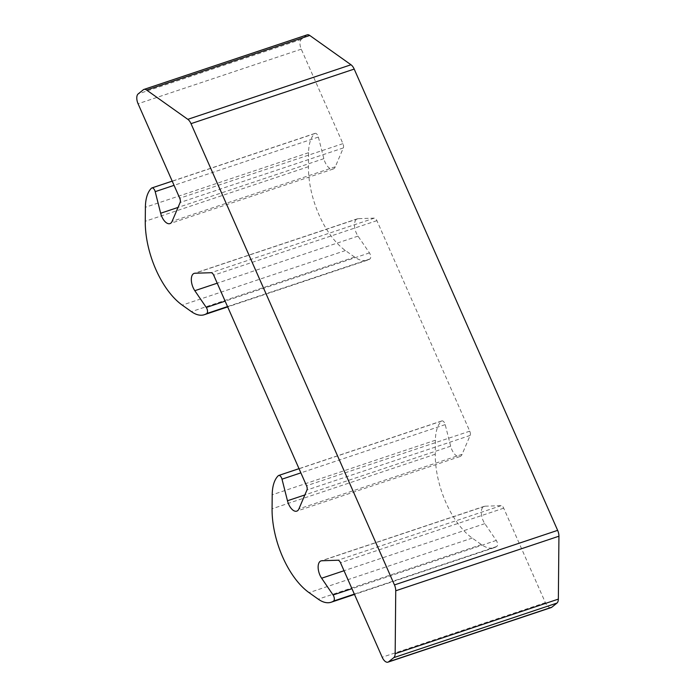 <?xml version="1.0" encoding="UTF-8"?>
<svg xmlns="http://www.w3.org/2000/svg" width="697" height="697" viewBox="0 0 697 697"><rect width="100%" height="100%" fill="white"/><g stroke="black" fill="none" stroke-linecap="round" stroke-linejoin="round"><path stroke-width="0.52" stroke-dasharray="3.48 2.61" d="M307.168 34.85A7.955 3.99 -108.5 0 0 306.514 35.207L301.348 39.363A7.955 3.99 -108.5 0 0 301.261 49.165L342.924 143.643A3.982 1.995 71.5 0 1 343.325 147.93L335.292 166.792A11.135 5.585 71.5 0 1 333.14 169.04A11.135 5.585 71.5 0 1 323.844 158.663L318.381 137.074A3.982 1.995 -108.5 0 0 315.061 133.371A3.982 1.995 -108.5 0 0 314.739 133.554A3.982 1.995 -108.5 0 0 314.661 133.624A39.781 19.952 -108.5 0 0 308.579 152.695L308.449 166.688A65.631 32.916 -108.5 0 0 345.442 250.554L354.616 257.08A39.781 19.952 -108.5 0 0 367.554 260.129A39.781 19.952 -108.5 0 0 369.941 258.962A3.982 1.995 -108.5 0 0 369.462 252.898L358.005 236.126A11.135 5.585 71.5 0 1 356.446 219.32A11.135 5.585 71.5 0 1 357.352 218.814A11.135 5.585 71.5 0 1 358.171 218.675L374.289 218.135A3.982 1.995 71.5 0 1 376.894 220.653L469.743 431.173A3.982 1.995 71.5 0 1 470.135 435.451L462.102 454.322A11.135 5.585 71.5 0 1 459.95 456.561A11.135 5.585 71.5 0 1 450.663 446.193L445.2 424.604A3.982 1.995 -108.5 0 0 441.881 420.901A3.982 1.995 -108.5 0 0 441.549 421.075A3.982 1.995 -108.5 0 0 441.471 421.145A39.781 19.952 -108.5 0 0 435.398 440.225L435.268 454.217A65.631 32.916 -108.5 0 0 472.252 538.084L481.435 544.601A39.781 19.952 -108.5 0 0 494.365 547.65A39.781 19.952 -108.5 0 0 496.752 546.492A3.982 1.995 -108.5 0 0 496.281 540.428L484.824 523.647A11.135 5.585 71.5 0 1 483.256 506.841A11.135 5.585 71.5 0 1 484.162 506.344A11.135 5.585 71.5 0 1 484.981 506.196L501.108 505.665A3.982 1.995 71.5 0 1 503.704 508.174L545.376 602.652A7.955 3.99 -108.5 0 0 551.161 607.584M445.2 424.604L300.869 472.862M484.824 523.647L344.03 570.73M318.381 137.074L174.058 185.341M358.005 236.126L217.22 283.2M470.135 435.451L306.95 490.017M469.743 431.173L306.549 485.739M376.894 220.653L213.7 275.219M374.289 218.135L211.104 272.71M358.171 218.675L194.977 273.241M369.462 252.898L225.14 301.156M369.941 258.962L227.536 306.584M354.616 257.08L191.431 311.646M345.442 250.554L182.248 305.129M308.449 166.688L145.264 221.263M308.579 152.695L145.394 207.27M314.661 133.624L151.467 188.19M323.844 158.663L178.04 207.427M335.292 166.792L172.098 221.367M343.325 147.93L180.131 202.496M342.924 143.643L179.739 198.218M301.261 49.165L138.067 103.74M301.348 39.363L138.154 93.929M306.514 35.207L143.329 89.774M545.376 602.652L382.183 657.227M503.704 508.174L340.511 562.749M501.108 505.665L337.914 560.231M484.981 506.196L321.796 560.763M496.281 540.428L351.95 588.686M496.752 546.492L354.346 594.105M481.435 544.601L318.241 599.167M472.252 538.084L309.067 592.65M435.268 454.217L272.074 508.784M435.398 440.225L272.205 494.792M441.471 421.145L278.277 475.72M450.663 446.193L304.85 494.948M462.102 454.322L298.917 508.888M441.881 420.901L299.022 468.672M315.061 133.371L172.203 181.142M357.352 218.814L194.158 273.39M367.554 260.129L227.675 306.907M333.14 169.04L169.946 223.606M484.162 506.344L320.968 560.911M494.365 547.65L354.485 594.428M459.95 456.561L296.765 511.136"/><path stroke-width="1.05" d="M282.006 479.17A3.982 1.995 -108.5 0 0 278.687 475.467A3.982 1.995 -108.5 0 0 278.364 475.65A3.982 1.995 -108.5 0 0 278.277 475.72A39.781 19.952 -108.5 0 0 272.205 494.792L272.074 508.784A65.631 32.916 -108.5 0 0 309.067 592.65L318.241 599.167A39.781 19.952 -108.5 0 0 331.18 602.225A39.781 19.952 -108.5 0 0 333.567 601.058A3.982 1.995 -108.5 0 0 333.088 594.994L321.631 578.222A11.135 5.585 71.5 0 1 320.062 561.416A11.135 5.585 71.5 0 1 320.968 560.911A11.135 5.585 71.5 0 1 321.796 560.763L337.914 560.231A3.982 1.995 71.5 0 1 340.511 562.749L382.183 657.227A7.955 3.99 -108.5 0 0 387.968 662.15A7.955 3.99 -108.5 0 0 388.612 661.793L393.788 657.637A7.955 3.99 -108.5 0 0 395.164 653.681L395.739 590.777A7.955 3.99 -108.5 0 0 394.458 584.922L191.013 123.657A7.955 3.99 -108.5 0 0 187.815 119.335L146.562 90.026A7.955 3.99 -108.5 0 0 143.974 89.416A7.955 3.99 -108.5 0 0 143.329 89.774L138.154 93.929A7.955 3.99 -108.5 0 0 138.067 103.74L179.739 198.218A3.982 1.995 71.5 0 1 180.131 202.496L172.098 221.367A11.135 5.585 71.5 0 1 169.946 223.606A11.135 5.585 71.5 0 1 160.659 213.238L155.196 191.649A3.982 1.995 -108.5 0 0 151.876 187.946A3.982 1.995 -108.5 0 0 151.545 188.12A3.982 1.995 -108.5 0 0 151.467 188.19A39.781 19.952 -108.5 0 0 145.394 207.27L145.264 221.263A65.631 32.916 -108.5 0 0 182.248 305.129L191.431 311.646A39.781 19.952 -108.5 0 0 204.36 314.695A39.781 19.952 -108.5 0 0 206.748 313.537A3.982 1.995 -108.5 0 0 206.277 307.464L194.82 290.693A11.135 5.585 71.5 0 1 193.252 273.886A11.135 5.585 71.5 0 1 194.158 273.39A11.135 5.585 71.5 0 1 194.977 273.241L211.104 272.71A3.982 1.995 71.5 0 1 213.7 275.219L306.549 485.739A3.982 1.995 71.5 0 1 306.95 490.017L298.917 508.888A11.135 5.585 71.5 0 1 296.765 511.136A11.135 5.585 71.5 0 1 287.469 500.76L282.006 479.17L300.869 472.862M387.968 662.15L551.161 607.584A7.955 3.99 -108.5 0 0 551.806 607.226L556.973 603.071A7.955 3.99 -108.5 0 0 558.349 599.115L558.933 536.211A7.955 3.99 -108.5 0 0 557.644 530.356L354.198 69.081A7.955 3.99 -108.5 0 0 351 64.769L309.756 35.46A7.955 3.99 -108.5 0 0 307.168 34.85L143.974 89.416M344.03 570.73L321.631 578.222M174.058 185.341L155.196 191.649M217.22 283.2L194.82 290.693M225.14 301.156L206.277 307.464M227.536 306.584L206.748 313.537M178.04 207.427L160.659 213.238M309.756 35.46L146.562 90.026M351 64.769L187.815 119.335M354.198 69.081L191.013 123.657M557.644 530.356L394.458 584.922M558.933 536.211L395.739 590.777M558.349 599.115L395.164 653.681M556.973 603.071L393.788 657.637M551.806 607.226L388.612 661.793M351.95 588.686L333.088 594.994M354.346 594.105L333.567 601.058M304.85 494.948L287.469 500.76M299.022 468.672L278.687 475.467M172.203 181.142L151.876 187.946M227.675 306.907L204.36 314.695M354.485 594.428L331.18 602.225"/></g></svg>
